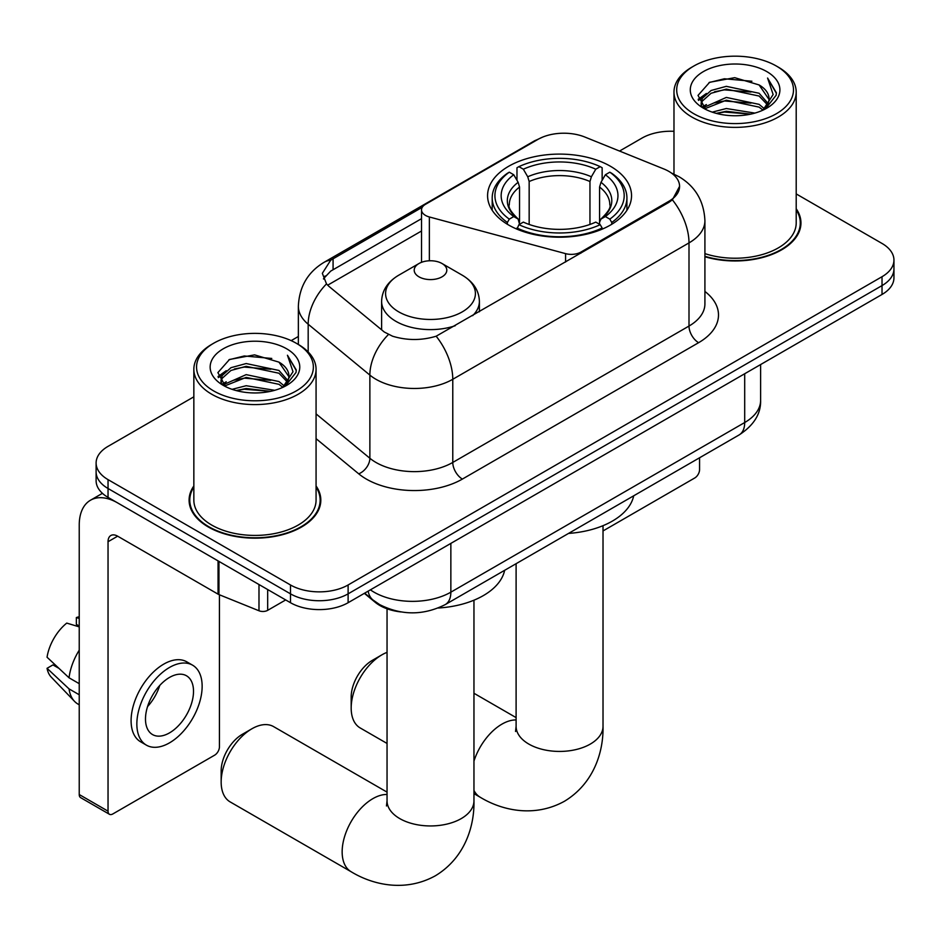 <?xml version="1.0" encoding="UTF-8"?>
<svg xmlns="http://www.w3.org/2000/svg" width="941" height="941" viewBox="0 0 941 941"><rect width="100%" height="100%" fill="white"/><g stroke="black" fill="none" stroke-linecap="round" stroke-linejoin="round"><path stroke-width="1.41" d="M580.915 253.164L580.915 252.082A13.586 7.846 180 0 1 565.576 253.635L429.355 216.971A13.586 7.846 180 0 1 425.497 215.407A13.586 7.846 180 0 1 421.521 209.867A13.586 7.846 180 0 1 425.497 204.315L537.911 139.409A36.664 21.172 0 0 1 584.867 137.045L663.946 169.004A36.664 21.172 0 0 1 668.839 171.38A36.664 21.172 0 0 1 679.578 186.353L672.392 199.833L668.839 202.409L436.165 336.208C421.627 340.595 407.1 340.595 392.562 336.208L384.328 332.044L328.962 286.393L326.503 283.888L322.34 273.325L330.703 260.186L422.286 207.255M610.45 166.275A71.975 41.557 0 0 0 532.018 157.265A71.975 41.557 0 0 0 487.579 195.657A71.975 41.557 0 0 0 508.669 225.04A71.975 41.557 0 0 0 587.102 234.05A71.975 41.557 0 0 0 631.54 195.657A71.975 41.557 0 0 0 610.45 166.275M580.915 252.082L668.839 201.315A36.664 21.172 0 0 0 679.578 186.353L679.578 186.4M401.019 611.944A40.745 23.525 180 0 1 375.247 602.334L364.343 593.336M193.846 485.956A65.87 38.028 0 0 0 189.094 500.142A65.87 38.028 0 0 0 208.384 527.031A65.87 38.028 0 0 0 280.171 535.276A65.87 38.028 0 0 0 320.822 500.142A65.87 38.028 0 0 0 316.07 485.956M189.776 503.564A65.87 38.028 0 0 0 189.553 504.576M193.846 396.82L108.039 446.363A40.745 23.525 0 0 0 96.111 462.996L96.111 480.745A40.745 23.525 0 0 0 108.039 497.377L290.487 602.711L290.487 593.842A40.745 23.525 0 0 0 348.111 593.842L882.023 285.594A40.745 23.525 0 0 0 893.95 268.961A40.745 23.525 0 0 1 882.023 285.594L348.111 593.842A40.745 23.525 0 0 1 290.487 593.842L108.039 488.497L290.487 593.842L290.487 584.973A40.745 23.525 0 0 0 348.111 584.973L882.023 276.713A40.745 23.525 0 0 0 893.95 260.081A40.745 23.525 0 0 0 882.023 243.448L796.204 193.917M96.111 471.864A40.745 23.525 0 0 0 108.039 488.497A40.745 23.525 0 0 1 96.111 471.864M323.457 278.783L330.703 271.114L421.521 218.677M704.915 256.74A65.87 38.028 0 0 0 800.956 222.935A65.87 38.028 0 0 0 796.204 208.761M673.979 131.305A40.745 23.525 0 0 0 641.95 138.115L619.543 151.054M298.356 336.49L291.169 340.63M96.111 462.996A40.745 23.525 0 0 0 108.039 479.628L290.487 584.973M320.375 504.576A65.87 38.028 0 0 0 320.152 503.564M800.509 227.381A65.87 38.028 0 0 0 800.285 226.369M290.487 602.711A40.745 23.525 0 0 0 348.111 602.711L882.023 294.462A40.745 23.525 0 0 0 893.95 277.83L893.95 260.081M603.016 530.947L694.764 477.969A6.787 3.917 120 0 0 699.563 469.653L699.563 457.773M693.799 113.72A58.401 33.711 0 0 0 776.384 113.72A58.401 33.711 0 0 0 776.384 66.046L778.313 67.152A61.106 35.288 0 0 1 796.204 92.1A61.106 35.288 0 0 1 758.481 124.694A61.106 35.288 0 0 1 691.882 117.049A61.106 35.288 0 0 1 673.979 92.1A61.106 35.288 0 0 1 691.882 67.152L693.799 66.046A58.401 33.711 0 0 0 693.799 113.72M704.915 253.623A61.106 35.288 0 0 0 796.204 222.935L796.204 92.1M704.915 256.293A65.188 37.64 0 0 0 800.285 222.935A65.188 37.64 0 0 0 796.204 209.843M712.219 112.132L726.311 108.521L754.882 113.096M716.254 113.355L726.311 111.285L750.706 114.132L724.405 112.038L716.536 113.426M703.445 107.603L726.311 97.429L759.105 104.357L764.374 108.721M704.833 108.756L726.311 100.205L759.105 107.121L762.916 110.038M701.551 105.71L701.151 102.981L702.304 98.358L711.09 90.489L726.311 86.337L759.105 93.265L768.079 103.451M701.245 104.369L702.304 101.122L711.09 93.265L726.311 89.113L759.105 96.041L767.433 104.769M762.575 110.32A33.947 19.596 0 0 0 769.044 98.805A33.947 19.596 0 0 0 759.105 84.949L769.032 99.475M766.786 71.587A44.815 25.878 0 0 0 703.503 71.528A44.815 25.878 0 0 0 703.209 108.062A44.815 25.878 0 0 0 703.409 108.18A44.815 25.878 0 0 0 766.986 108.062A44.815 25.878 0 0 0 766.786 71.587M759.105 84.949L734.709 77.668L709.643 82.279L698.022 95.406L705.726 109.415M765.351 108.968L776.172 95.229L776.396 92.771L767.585 78.044L773.137 94.535L762.928 110.156M778.313 67.152L776.384 66.046A58.401 33.711 0 0 0 693.799 66.046M767.585 78.044L776.384 93.324M709.055 82.561L724.405 78.773L751.906 81.244M698.457 100.405L703.468 96.476M714.501 91.783L724.405 89.866L750.93 92.042M714.501 102.875L724.405 100.958L750.93 103.134M698.175 99.323L706.397 93.477M702.551 106.768L706.397 104.557M351.181 708.055L351.181 696.963A29.877 17.244 -60 0 1 372.307 660.37L381.905 654.83A43.462 25.089 120 0 0 351.181 708.055A43.462 25.089 120 0 0 360.18 727.946L387.045 743.449M507.375 224.276L507.375 222.464L509.304 219.135A64.647 37.322 0 0 1 509.304 172.191L513.751 174.755A58.401 33.711 0 0 0 513.751 216.571L518.138 219.065L519.55 224.299M519.55 222.158L519.55 187.059L518.138 182.319L513.751 174.755M516.974 180.319L516.974 167.745L518.903 166.651A64.647 37.322 0 0 1 600.217 166.651L595.771 169.215A58.401 33.711 0 0 0 523.349 169.215L527.736 176.779L529.16 181.519L529.16 224.44M589.96 224.44L589.96 181.519L591.383 176.779L595.771 169.215M568.54 533.418A74.692 43.121 0 0 0 633.705 495.789M516.974 228.004A67.364 38.887 0 0 0 602.146 228.004L600.217 224.676A64.647 37.322 0 0 1 518.903 224.676L516.974 229.157M602.146 229.157L602.146 228.004M509.304 172.191L507.375 173.297A67.364 38.887 0 0 0 492.202 197.881A67.364 38.887 0 0 0 507.375 222.464M600.217 166.651L602.146 167.745L602.146 180.319M518.903 224.676L523.349 222.111A58.401 33.711 0 0 0 595.771 222.111L600.217 224.676M513.751 216.571L509.304 219.135M523.349 169.215L518.903 166.651M518.138 182.319A52.237 30.159 0 0 0 518.138 219.065L518.385 219.229C510.963 212.054 507.94 207.173 509.316 204.609A50.249 29.006 0 0 1 519.55 187.059M611.744 222.464A67.364 38.887 0 0 0 626.918 197.881A67.364 38.887 0 0 0 611.744 173.297L609.815 172.191A64.647 37.322 0 0 1 609.815 219.135L611.744 222.464L611.744 224.276M609.815 219.135L605.369 216.571A58.401 33.711 0 0 0 605.369 174.755L609.815 172.191M605.369 174.755L600.981 182.319L599.57 187.059L599.57 222.158L600.981 219.065L605.369 216.571M599.57 187.059A50.249 29.006 0 0 1 609.803 204.609C611.168 207.196 608.145 212.066 600.734 219.229L600.981 219.065A52.237 30.159 0 0 0 600.981 182.319M599.57 224.299L599.57 222.158M387.045 652.36A43.462 25.089 120 0 0 381.905 654.83L372.307 660.37M221.159 782.006L221.159 770.926A29.877 17.244 -60 0 1 242.284 734.333L251.894 728.781A43.462 25.089 120 0 0 221.159 782.006A43.462 25.089 120 0 0 230.157 801.908L351.158 871.754A43.462 25.089 -60 0 1 344.488 836.937A43.462 25.089 -60 0 1 372.883 798.638A43.462 25.089 -60 0 1 387.045 794.463M472.653 315.67A48.885 28.23 0 0 0 479.392 301.379C479.028 290.498 473.311 281.771 462.254 275.207L442.023 263.515A16.291 9.41 0 0 0 418.98 263.515A16.291 9.41 0 0 0 418.98 276.83A16.291 9.41 0 0 0 442.023 276.83A16.291 9.41 0 0 0 442.023 263.515L462.254 275.207A44.909 25.925 0 0 1 462.254 311.871A44.909 25.925 0 0 1 398.737 311.871A44.909 25.925 0 0 1 398.737 275.207C387.68 281.771 381.975 290.498 381.611 301.379A48.885 28.23 0 0 0 395.926 321.34A48.885 28.23 0 0 0 455.256 325.715M438.235 608.015A74.692 43.121 0 0 0 504.647 570.305M387.045 792.122L273.619 726.628A43.462 25.089 120 0 0 251.894 728.781L242.284 734.333M267.679 589.537L267.679 610.333L285.688 599.935M218.053 560.883L117.649 502.917A54.319 31.359 -120 0 0 90.489 500.224A54.319 31.359 -120 0 0 79.232 525.09L79.232 794.533L108.039 811.166L108.039 541.722A13.586 7.846 60 0 1 110.85 535.511A13.586 7.846 60 0 1 117.649 536.182L218.053 594.147L218.053 560.883A6.787 3.917 0 0 0 218.959 561.33M108.039 811.166A6.787 3.917 120 0 0 109.45 814.283L80.644 797.65A6.787 3.917 -60 0 1 79.232 794.533M109.45 814.283A6.787 3.917 120 0 0 112.838 813.941L214.63 755.176A6.787 3.917 120 0 0 219.429 746.86L219.429 594.783M267.679 610.333A6.787 3.917 180 0 1 258.987 610.768L218.959 594.594A6.787 3.917 180 0 1 218.053 594.147M169.498 732.886A33.947 19.596 120 0 0 191.682 702.974A33.947 19.596 120 0 0 186.471 675.767A33.947 19.596 120 0 0 169.498 677.449A33.947 19.596 120 0 0 147.314 707.361A33.947 19.596 120 0 0 152.524 734.568A33.947 19.596 120 0 0 169.498 732.886M147.561 706.573A33.947 19.596 120 0 0 159.747 685.471M79.232 618.425L76.35 617.555L76.35 624.377L79.232 626.036M192.587 665.181L186.824 661.852A46.168 26.654 120 0 0 163.734 664.134A46.168 26.654 120 0 0 133.575 704.833A46.168 26.654 120 0 0 140.656 741.826L146.408 745.154A46.168 26.654 120 0 0 169.498 742.861A46.168 26.654 120 0 0 199.657 702.174A46.168 26.654 120 0 0 192.587 665.181A46.168 26.654 120 0 0 169.498 667.463A46.168 26.654 120 0 0 139.339 708.15A46.168 26.654 120 0 0 146.408 745.154M79.232 650.172A44.815 25.878 120 0 0 69.034 677.791L47.05 657.218A35.311 20.384 120 0 1 66.752 623.095L79.232 626.882M79.232 683.672L69.034 677.791M58.942 668.357L52.955 664.899L47.05 668.31L69.034 688.883L79.232 694.764M69.034 688.883A44.815 25.878 120 0 0 74.562 701.398A44.815 25.878 120 0 0 77.95 704.056L79.232 704.797M79.232 616.755A35.311 20.384 120 0 0 76.35 617.555M47.05 668.31A35.311 20.384 120 0 0 51.226 677.097L74.562 701.398M213.666 390.927A58.401 33.711 0 0 0 296.25 390.927A58.401 33.711 0 0 0 296.25 343.242L298.179 344.359A61.106 35.288 0 0 1 316.07 369.307A61.106 35.288 0 0 1 278.348 401.901A61.106 35.288 0 0 1 211.749 394.255A61.106 35.288 0 0 1 193.846 369.307A61.106 35.288 0 0 1 211.749 344.359L213.666 343.242A58.401 33.711 0 0 0 213.666 390.927M193.846 369.307L193.846 500.142A61.106 35.288 0 0 0 211.749 525.09A61.106 35.288 0 0 0 278.348 532.735A61.106 35.288 0 0 0 316.07 500.142L316.07 369.307M193.846 487.05A65.188 37.64 0 0 0 189.776 500.142A65.188 37.64 0 0 0 208.867 526.76A65.188 37.64 0 0 0 279.912 534.911A65.188 37.64 0 0 0 320.152 500.142A65.188 37.64 0 0 0 316.07 487.05M232.086 389.327L246.177 385.716L274.748 390.303M236.12 390.562L246.177 388.492L270.573 391.338M223.335 384.763L246.177 374.636L278.971 381.552L284.241 385.928M224.699 385.951L246.177 377.4L278.971 384.328L282.782 387.245M221.417 382.916L221.017 380.188L222.17 375.553L230.957 367.696L246.177 363.544L278.971 370.46L287.946 380.646M221.111 381.564L222.17 378.329L230.957 370.46L246.177 366.32L278.971 373.236L287.299 381.975M282.441 387.527A33.947 19.596 0 0 0 288.911 376.012A33.947 19.596 0 0 0 278.971 362.144L288.899 376.682M286.652 348.793A44.815 25.878 0 0 0 223.37 348.735A44.815 25.878 0 0 0 223.076 385.269A44.815 25.878 0 0 0 223.276 385.375A44.815 25.878 0 0 0 286.84 385.269A44.815 25.878 0 0 0 286.652 348.793M278.971 362.144L254.576 354.875L229.51 359.474L217.889 372.612L225.593 386.61M285.217 386.175L296.039 372.436L296.262 369.966L287.452 355.251L293.004 371.742L282.794 387.363M298.179 344.359L296.25 343.242A58.401 33.711 0 0 0 213.666 343.242M287.452 355.251L296.25 370.531M228.922 359.768L244.272 355.98L271.773 358.45M218.324 377.612L223.335 373.683M234.368 368.99L244.272 367.072L270.796 369.248M234.368 380.082L244.272 378.153L270.796 380.329M236.403 390.633L244.272 389.245L270.538 391.35M218.041 376.518L226.263 370.672M222.417 383.975L226.263 381.764M668.839 201.315L668.839 202.409M375.247 601.746L375.247 602.334M565.576 262.021L565.576 253.635M429.355 260.786L429.355 216.971M704.915 291.451A67.905 39.204 180 0 1 698.61 342.689L462.384 479.075A13.586 7.846 60 0 1 452.774 462.443L689 326.056A54.319 31.359 0 0 0 704.915 303.884L704.915 220.723A54.319 31.359 180 0 1 689 242.896A47.532 27.442 -120 0 0 672.392 199.833M462.384 479.075A67.905 39.204 180 0 1 366.355 479.075A67.905 39.204 180 0 1 358.744 473.841L316.07 438.659M388.386 334.561A47.532 31.794 129.5 0 0 369.872 375.094L369.872 458.255A54.319 31.359 0 0 0 375.953 462.443A54.319 31.359 0 0 0 452.774 462.443L452.774 379.282A54.319 31.359 180 0 1 375.953 379.282A54.319 31.359 180 0 1 369.872 375.094L308.178 324.222A54.319 31.359 180 0 1 298.356 306.237L298.356 344.453M704.915 220.723C703.997 201.186 695.411 186.541 679.155 176.79L672.297 173.438A47.532 22.255 112 0 0 671.662 173.203M436.165 336.208A47.532 27.442 60 0 1 452.774 379.282L689 242.896L689 326.056A13.586 7.846 60 0 0 698.61 342.689M330.703 260.186A47.532 27.442 -120 0 0 324.104 262.304C307.86 272.055 299.273 286.699 298.356 306.237M324.104 262.304L533.923 141.174A47.532 27.442 60 0 1 537.523 139.644M326.503 283.888A47.532 31.794 129.5 0 0 308.178 324.222L308.178 351.958M327.656 285.194L421.521 231.004M325.127 275.96A36.664 21.172 -120 0 0 323.551 279.03M348.111 584.973L348.111 602.711M882.023 276.713L882.023 294.462M108.039 479.628L108.039 497.377M316.07 413.899L369.872 458.255A13.586 9.081 -50.5 0 1 358.744 473.841M333.079 258.763L333.079 269.738M370.389 589.842A54.319 31.359 0 0 0 374.036 592.171A54.319 31.359 0 0 0 450.857 592.171L744.696 422.533A54.319 31.359 0 0 0 760.61 400.348C761.01 413.828 753.823 425.367 739.073 434.965L445.234 604.604A27.16 15.679 60 0 0 450.857 592.171L450.857 543.392M744.696 373.742L744.696 422.533A27.16 15.679 60 0 1 739.073 434.965M368.19 591.113A27.16 18.161 129.5 0 0 372.918 599.946L364.673 593.148M603.016 525.678L603.016 726.346A43.462 25.089 180 0 1 590.289 744.084A43.462 25.089 180 0 1 528.83 744.084A43.462 25.089 180 0 1 516.103 726.346L515.539 731.475M473.958 761.116A43.462 25.089 -60 0 1 501.941 724.135A43.462 25.089 -60 0 1 516.103 719.947M603.016 726.346C603.604 751.471 594.053 783.371 564.412 801.285C534.088 817.988 501.682 810.319 480.216 797.25A43.462 25.089 -60 0 1 473.958 790.416M589.96 181.519A50.249 29.006 0 0 0 529.16 181.519M591.383 176.779A52.237 30.159 0 0 0 527.736 176.779M473.958 600.193L473.958 800.862A43.462 25.089 180 0 1 461.231 818.599A43.462 25.089 180 0 1 399.772 818.599A43.462 25.089 180 0 1 387.045 800.862L386.469 805.978M108.039 541.722L117.649 536.182M218.959 561.412L218.959 594.594M258.987 610.768L258.987 584.526M421.521 262.327L421.521 209.867M533.923 141.174L542.628 137.115M672.297 173.438L671.58 173.156M445.234 604.604C423.379 615.59 401.513 615.59 379.658 604.604L372.918 599.946M760.61 400.348L760.61 364.555M800.285 228.392L800.285 222.935M701.151 105.239L701.151 102.981M673.979 174.156L673.979 92.1M480.216 797.25L473.958 793.628M492.202 210.302L492.202 197.881M626.918 210.302L626.918 197.881M516.103 717.607L473.958 693.27M516.103 563.694L516.103 726.346M473.958 800.862C474.535 825.975 464.995 857.886 435.354 875.789C405.03 892.503 372.624 884.834 351.158 871.754M479.392 311.789L479.392 301.379M381.611 329.797L381.611 301.379M418.98 263.515L398.737 275.207M387.045 608.792L387.045 800.862M90.489 500.224L102.428 493.331M320.152 505.588L320.152 500.142M221.017 382.446L221.017 380.188M189.776 505.588L189.776 500.142"/></g></svg>
